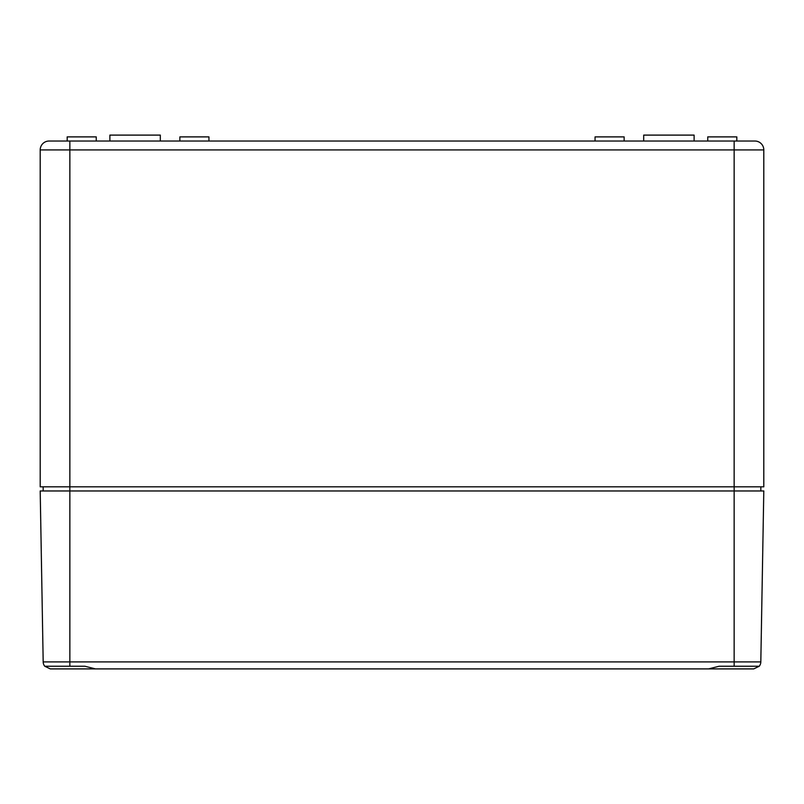 <?xml version="1.0" encoding="UTF-8"?>
<svg xmlns="http://www.w3.org/2000/svg" width="804" height="804" viewBox="0 0 804 804"><rect width="100%" height="100%" fill="white"/><g stroke="black" fill="none" stroke-linecap="round" stroke-linejoin="round"><path stroke-width="1.21" d="M735.328 141.032L754.906 141.032A8.894 8.894 0 0 1 763.8 149.926L763.8 486.812L40.2 486.812L40.2 149.926L69.858 149.926L69.858 490.963L734.142 490.963L734.142 661.913L69.858 661.913L69.858 490.963L40.2 490.963L43.185 661.913A7.115 7.115 0 0 0 44.743 666.235L50.3 668.898L753.7 668.898L759.257 666.235L719.138 666.235L708.545 668.898L95.455 668.898L84.862 666.235L44.743 666.235A7.115 7.115 0 0 1 43.185 661.913A7.115 7.115 0 0 0 44.743 666.235A7.115 7.115 0 0 1 43.185 661.913L69.858 661.913L69.858 666.235M752.293 141.032L49.094 141.032L69.858 141.032L69.858 149.926L734.142 149.926L734.142 490.963L763.8 490.963L760.815 661.913L734.142 661.913L734.142 666.235M754.906 141.032L734.142 141.032L734.142 149.926L763.8 149.926A8.894 8.894 0 0 0 754.906 141.032A8.894 8.894 0 0 1 763.8 149.926A8.894 8.894 0 0 0 754.906 141.032M69.858 141.032L51.707 141.032M49.094 141.032A8.894 8.894 0 0 0 40.2 149.926M160.308 141.032L160.308 135.102L109.887 135.102L109.887 141.032M208.939 141.032L208.939 136.881L179.875 136.881L179.875 141.032M624.125 141.032L624.125 136.881L595.06 136.881L595.06 141.032M96.249 141.032L96.249 136.881L67.184 136.881L67.184 141.032M736.816 141.032L736.816 136.881L707.751 136.881L707.751 141.032M760.835 486.812L760.835 490.963M43.165 486.812L43.165 490.963M694.113 141.032L694.113 135.102L643.692 135.102L643.692 141.032M759.257 666.235A7.115 7.115 0 0 0 760.815 661.913A7.115 7.115 0 0 1 759.257 666.235"/></g></svg>
